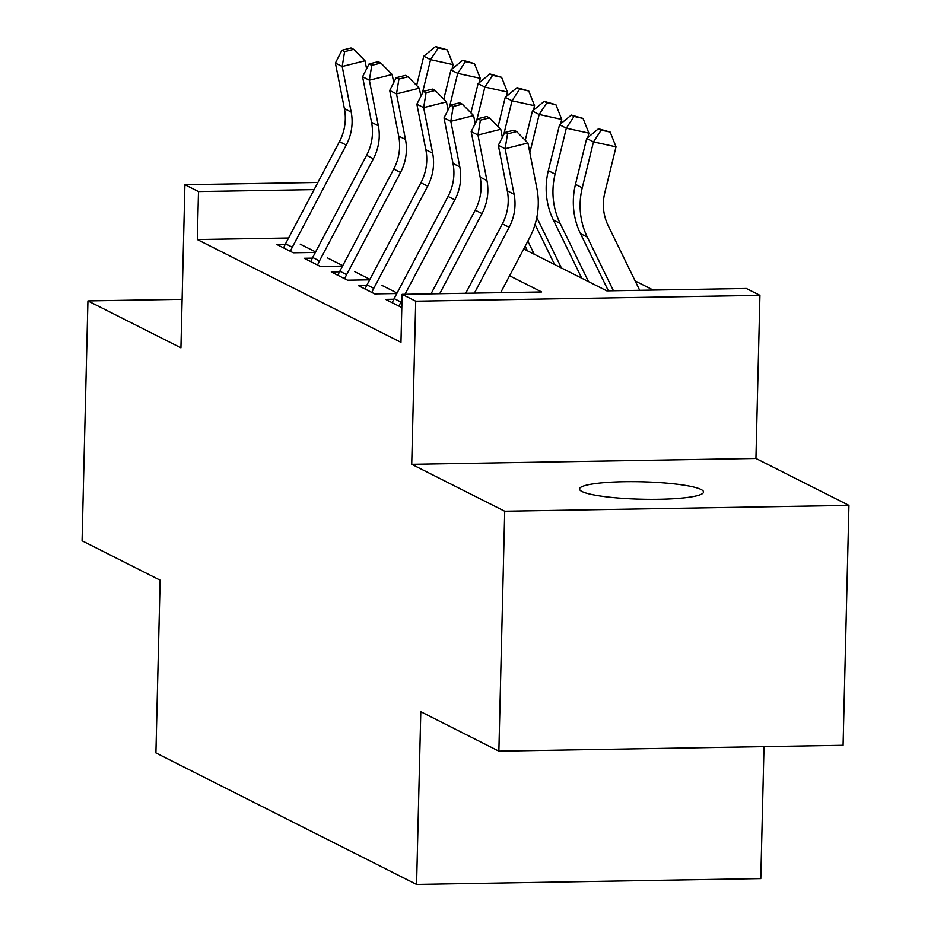 <?xml version="1.0" encoding="UTF-8"?>
<svg xmlns="http://www.w3.org/2000/svg" width="931" height="931" viewBox="0 0 931 931"><rect width="100%" height="100%" fill="white"/><g stroke="black" fill="none" stroke-linecap="round" stroke-linejoin="round"><path stroke-width="1.4" d="M701.066 489.497A62.04 8.693 1.4 0 0 632.859 481.676A62.04 8.693 1.4 0 0 579.513 488.984A62.04 8.693 1.4 0 0 581.991 491.51A62.04 8.693 1.4 0 0 650.199 499.33A62.04 8.693 1.4 0 0 703.557 492.022A62.04 8.693 1.4 0 0 701.066 489.497M523.734 248.938L606.803 290.856L746.348 288.482L759.929 295.336L415.715 301.19L402.134 294.336L541.679 291.962L509.571 275.762M755.937 458.459L411.723 464.313L504.718 511.235L498.865 751.131L843.079 745.277L848.932 505.393L755.937 458.459L759.929 295.336M764.014 746.615L760.79 878.608L416.576 884.45L155.908 752.911L160.132 580.188L82.068 540.795L87.921 300.911L180.928 347.845L184.908 184.722L317.89 182.464M653.236 290.065L635.14 280.941M504.718 511.235L848.932 505.393M182.115 299.317L87.921 300.911M393.813 299.235L385.597 299.375L401.808 307.556M366.663 285.538L358.435 285.677L374.728 293.893L396.815 293.521M339.501 271.829L331.285 271.968L347.577 280.196L369.665 279.812M312.351 258.131L304.134 258.271L320.427 266.487L342.515 266.115M288.587 237.999L197.314 239.546L400.958 342.317L402.134 294.336M285.2 244.422L276.984 244.562L293.277 252.79L315.365 252.417M315.621 251.929L300.236 244.166M342.771 265.638L327.386 257.875M369.921 279.335L354.548 271.573M397.072 293.032L381.698 285.282M411.723 464.313L415.715 301.19M197.314 239.546L198.489 191.565L184.908 184.722M498.865 751.131L420.8 711.726L416.576 884.45M314.119 189.61L198.489 191.565M283.664 247.937A33.935 32.213 -63.2 0 1 285.526 243.794L339.443 141.628A48.47 46.026 116.8 0 0 344.4 108.636L335.404 63.075L342.201 66.497L344.61 51.647L353.733 49.355L351.022 47.981L341.898 50.274L344.61 51.647M290.449 251.37A33.935 32.213 -63.2 0 1 292.311 247.215L346.227 145.05A48.47 46.026 116.8 0 0 351.185 112.057L342.201 66.497L364.999 60.783L366.593 68.824M364.999 60.783L353.733 49.355M341.898 50.274L335.404 63.075M452.024 69.045L453.106 64.623L430.564 59.677L422.313 93.449M438.28 47.923L447.299 49.902L435.557 46.55L438.28 47.923L430.564 59.677L423.78 56.244L416.634 85.477M423.78 56.244L435.557 46.55M447.299 49.902L453.106 64.623M310.814 261.646A33.935 32.213 -63.2 0 1 312.676 257.491L366.593 155.337A48.47 46.026 116.8 0 0 371.55 122.333L362.566 76.773L369.351 80.206L371.772 65.345L380.884 63.064L378.172 61.69L369.048 63.971L371.772 65.345M317.611 265.067A33.935 32.213 -63.2 0 1 319.473 260.924L373.389 158.759A48.47 46.026 116.8 0 0 378.335 125.766L369.351 80.206L392.16 74.492L393.743 82.533M392.16 74.492L380.884 63.064M369.048 63.971L362.566 76.773M337.976 275.343A33.935 32.213 -63.2 0 1 339.827 271.2L393.755 169.035A48.47 46.026 116.8 0 0 398.701 136.042L389.717 90.482L396.501 93.903L398.922 79.042L408.046 76.761L405.322 75.388L396.199 77.68L398.922 79.042M344.761 278.765A33.935 32.213 -63.2 0 1 346.623 274.622L400.539 172.456A48.47 46.026 116.8 0 0 405.485 139.464L396.501 93.903L419.311 88.189L420.893 96.23M419.311 88.189L408.046 76.761M396.199 77.68L389.717 90.482M365.127 289.041A33.935 32.213 -63.2 0 1 366.989 284.898L420.905 182.732A48.47 46.026 116.8 0 0 425.851 149.74L416.867 104.179L423.652 107.612L426.072 92.751L435.196 90.458L432.484 89.097L423.361 91.378L426.072 92.751M371.911 292.474A33.935 32.213 -63.2 0 1 373.773 288.319L427.69 186.165A48.47 46.026 116.8 0 0 432.647 153.173L423.652 107.612L446.461 101.898L448.044 109.939M446.461 101.898L435.196 90.458M423.361 91.378L416.867 104.179M392.277 302.75A33.935 32.213 -63.2 0 1 394.139 298.595L448.055 196.441A48.47 46.026 116.8 0 0 453.013 163.449L444.017 117.888L450.813 121.309L453.222 106.448L462.346 104.167L459.635 102.794L450.511 105.087L453.222 106.448M405.008 294.289L454.84 199.862A48.47 46.026 116.8 0 0 459.798 166.87L450.813 121.309L473.611 115.595L475.206 123.637M399.062 306.171A33.935 32.213 -63.2 0 1 400.924 302.028L401.994 300.003M473.611 115.595L462.346 104.167M450.511 105.087L444.017 117.888M479.186 82.743L480.268 78.32L457.715 73.374L449.464 107.146M465.43 61.621L474.449 63.599L462.719 60.247L465.43 61.621L457.715 73.374L450.93 69.953L443.784 99.175M450.93 69.953L462.719 60.247M474.449 63.599L480.268 78.32M506.336 96.452L507.418 92.018L484.876 87.072L476.614 120.855M492.58 75.33L501.6 77.308L489.869 73.956L492.58 75.33L484.876 87.072L478.08 83.65L470.935 112.884M478.08 83.65L489.869 73.956M501.6 77.308L507.418 92.018M533.486 110.149L534.569 105.727L512.027 100.781L503.764 134.553M519.731 89.027L528.75 91.005L517.019 87.654L519.731 89.027L512.027 100.781L505.23 97.348L498.085 126.581M525.189 246.18L527.446 250.811M527.854 241.141L534.231 254.244M505.23 97.348L517.019 87.654M528.75 91.005L534.569 105.727M560.637 123.858L561.719 119.424L539.177 114.478L529.832 152.696M546.893 102.724L555.912 104.703L544.17 101.363L546.893 102.724L539.177 114.478L532.392 111.057L525.247 140.278M535.057 224.441L554.597 264.52M536.803 217.517L561.393 267.942M532.392 111.057L544.17 101.363M555.912 104.703L561.719 119.424M431.03 293.847L475.206 210.138A48.47 46.026 116.8 0 0 480.163 177.146L471.179 131.585L477.964 135.007L480.373 120.157L489.497 117.865L486.785 116.491L477.661 118.784L480.373 120.157M439.711 293.696L481.99 213.571A48.47 46.026 116.8 0 0 486.948 180.567L477.964 135.007L500.773 129.293L502.356 137.334M500.773 129.293L489.497 117.865M477.661 118.784L471.179 131.585M587.798 137.555L588.881 133.133L566.327 128.187L555.109 174.085A72.711 69.034 116.8 0 0 560.125 223.37L588.543 281.639M574.043 116.433L583.062 118.412L571.331 115.06L574.043 116.433L566.327 128.187L559.543 124.754L548.324 170.664A72.711 69.034 116.8 0 0 553.34 219.937L581.759 278.218M559.543 124.754L571.331 115.06M583.062 118.412L588.881 133.133M465.733 293.253L502.356 223.847A48.47 46.026 116.8 0 0 507.314 190.855L498.329 145.294L505.114 148.716L507.535 133.855L516.658 131.574L513.935 130.2L504.811 132.481L507.535 133.855M474.403 293.102L509.152 227.269A48.47 46.026 116.8 0 0 514.098 194.276L505.114 148.716L527.924 143.002L536.908 188.562A72.711 69.034 -63.2 0 1 529.483 238.045L500.657 292.66M527.924 143.002L516.658 131.574M504.811 132.481L498.329 145.294M639.702 290.297L608.152 225.581A48.47 46.026 -63.2 0 1 604.801 192.729L616.031 146.83L593.478 141.884L582.259 187.794A72.711 69.034 116.8 0 0 587.275 237.068L613.448 290.74M601.193 130.131L610.212 132.109L598.482 128.757L601.193 130.131L593.478 141.884L586.693 138.463L575.474 184.361A72.711 69.034 116.8 0 0 580.49 233.646L608.374 290.833M586.693 138.463L598.482 128.757M610.212 132.109L616.031 146.83M339.443 141.628L346.227 145.05M344.4 108.636L351.185 112.057M285.526 243.794L292.311 247.215M366.593 155.337L373.389 158.759M371.55 122.333L378.335 125.766M312.676 257.491L319.473 260.924M393.755 169.035L400.539 172.456M398.701 136.042L405.485 139.464M339.827 271.2L346.623 274.622M420.905 182.732L427.69 186.165M425.851 149.74L432.647 153.173M366.989 284.898L373.773 288.319M448.055 196.441L454.84 199.862M453.013 163.449L459.798 166.87M394.139 298.595L400.924 302.028M475.206 210.138L481.99 213.571M480.163 177.146L486.948 180.567M555.109 174.085L548.324 170.664M560.125 223.37L553.34 219.937M502.356 223.847L509.152 227.269M507.314 190.855L514.098 194.276M582.259 187.794L575.474 184.361M587.275 237.068L580.49 233.646"/></g></svg>
